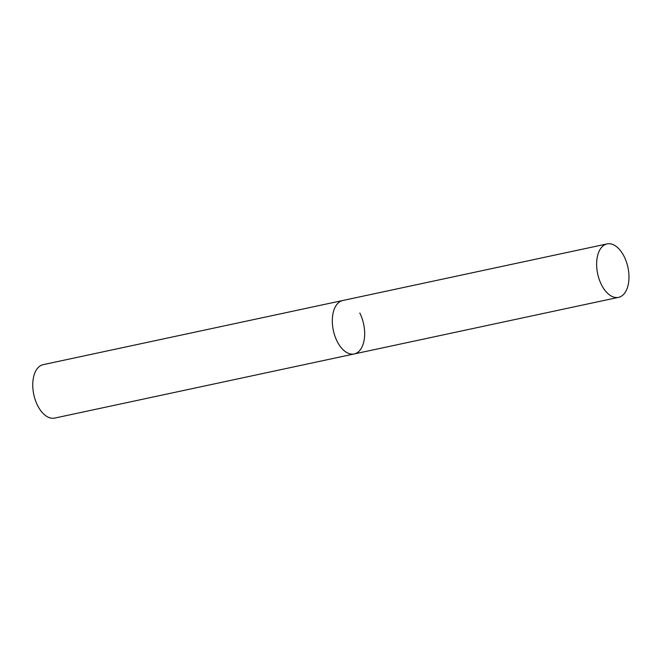 <?xml version="1.0" encoding="UTF-8"?>
<svg xmlns="http://www.w3.org/2000/svg" width="662" height="662" viewBox="0 0 662 662"><rect width="100%" height="100%" fill="white"/><g stroke="black" fill="none" stroke-linecap="round" stroke-linejoin="round"><path stroke-width="0.99" d="M359.805 313.043A27.324 15.466 -102.1 0 1 354.211 353.947A27.324 15.466 -102.1 0 1 337.173 341.41A27.324 15.466 -102.1 0 1 342.767 300.507A27.324 15.466 77.9 0 0 336.933 304.355A27.324 15.466 77.9 0 0 334.947 336.147A27.324 15.466 77.9 0 0 354.211 353.947L54.648 418.094A27.324 15.466 -102.1 0 1 37.618 405.549A27.324 15.466 -102.1 0 1 43.204 364.646L607.087 243.906A27.324 15.466 77.9 0 0 601.253 247.753A27.324 15.466 77.9 0 0 599.267 279.546A27.324 15.466 77.9 0 0 618.523 297.354A27.324 15.466 77.9 0 0 624.365 293.506A27.324 15.466 77.9 0 0 626.343 261.713A27.324 15.466 77.9 0 0 607.087 243.906M354.211 353.947L618.523 297.354"/></g></svg>
